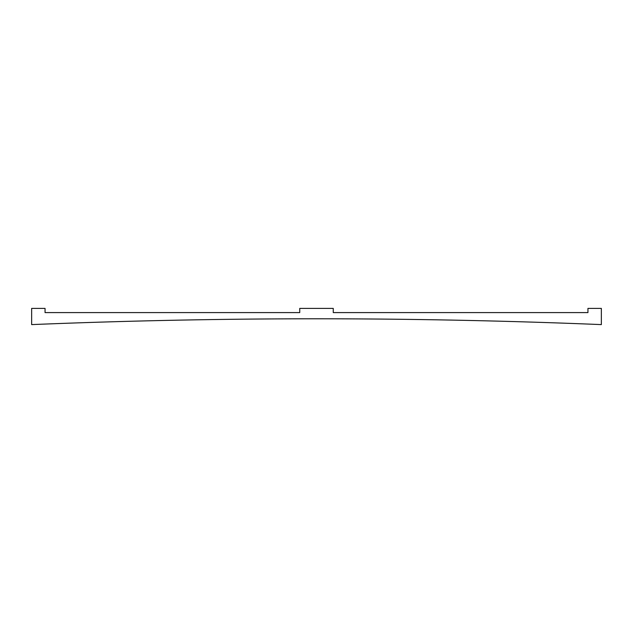 <?xml version="1.0" encoding="UTF-8"?>
<svg xmlns="http://www.w3.org/2000/svg" width="633" height="633" viewBox="0 0 633 633"><rect width="100%" height="100%" fill="white"/><g stroke="black" fill="none" stroke-linecap="round" stroke-linejoin="round"><path stroke-width="0.95" d="M333.259 308.398L299.741 308.398L333.259 308.398L333.259 312.591L587.946 312.591L587.946 308.398L601.35 308.398L587.946 308.398L587.946 312.591L333.259 312.591L333.259 308.398M31.65 308.398L31.65 324.602L31.65 308.398L45.054 308.398L45.054 312.591L299.741 312.591L299.741 308.398L299.741 312.591L45.054 312.591L45.054 308.398L31.65 308.398M601.35 324.602L601.35 308.398L601.35 324.602C506.44 320.725 411.49 318.787 316.5 318.787C221.51 318.787 126.56 320.725 31.65 324.602A6985.108 6985.108 0 0 1 601.35 324.602"/></g></svg>
